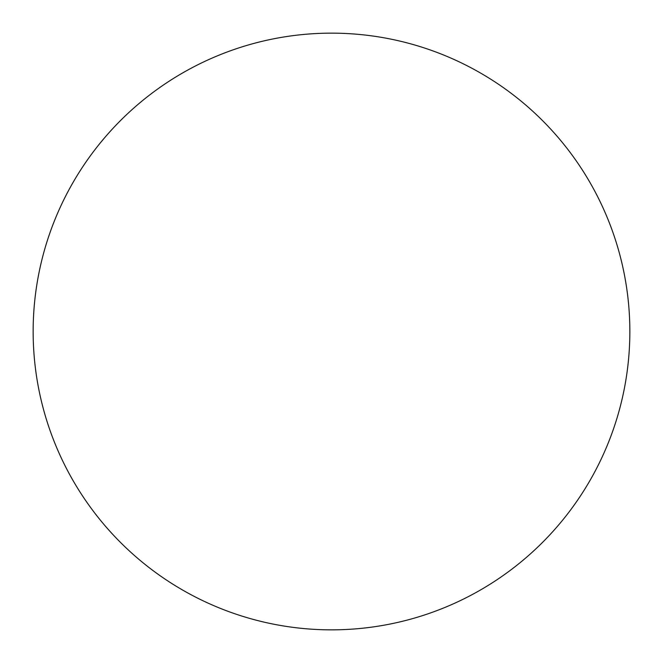 <?xml version="1.0" encoding="UTF-8"?>
<svg xmlns="http://www.w3.org/2000/svg" width="663" height="663" viewBox="0 0 663 663"><rect width="100%" height="100%" fill="white"/><g stroke="black" fill="none" stroke-linecap="round" stroke-linejoin="round"><path stroke-width="0.99" d="M331.5 33.15A298.35 298.35 0 0 0 33.15 331.5A298.35 298.35 0 0 0 331.5 629.85A298.35 298.35 0 0 0 629.85 331.5A298.35 298.35 0 0 0 331.5 33.15"/></g></svg>
